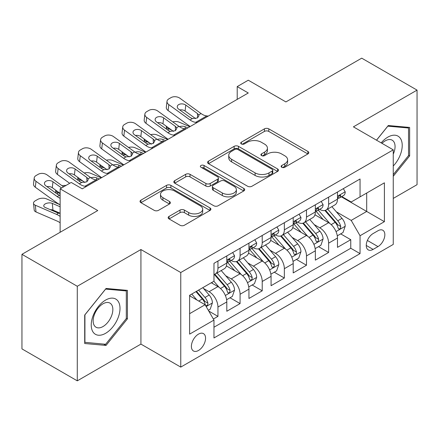 <?xml version="1.0" encoding="UTF-8"?>
<svg xmlns="http://www.w3.org/2000/svg" width="439" height="439" viewBox="0 0 439 439"><rect width="100%" height="100%" fill="white"/><g stroke="black" fill="none" stroke-linecap="round" stroke-linejoin="round"><path stroke-width="0.66" d="M281.761 167.27A2.151 1.24 0 0 0 284.801 167.27L307.887 153.941A3.073 1.772 0 0 0 308.787 152.69A3.073 1.772 0 0 0 307.887 151.433L268.778 128.852A3.073 1.772 0 0 0 264.432 128.852L241.351 142.181A2.151 1.24 0 0 0 240.72 143.059A2.151 1.24 0 0 0 241.351 143.937A2.151 1.24 0 0 0 244.391 143.937L247.376 142.214A9.834 5.674 0 0 1 261.282 142.214L264.541 144.096A9.834 5.674 0 0 1 267.422 148.108A9.834 5.674 0 0 1 264.541 152.124L261.556 153.848A2.151 1.24 0 0 0 260.925 154.726A2.151 1.24 0 0 0 261.556 155.604A2.151 1.24 0 0 0 264.596 155.604L267.581 153.88A9.834 5.674 0 0 1 281.487 153.88L284.746 155.763A9.834 5.674 0 0 1 287.627 159.774A9.834 5.674 0 0 1 284.746 163.791L281.761 165.514A2.151 1.24 0 0 0 281.13 166.392A2.151 1.24 0 0 0 281.761 167.27L281.761 165.514M198.472 350.487A10.015 5.784 120 0 0 205.018 341.663A10.015 5.784 120 0 0 203.482 333.635A10.015 5.784 120 0 0 198.472 334.128A10.015 5.784 120 0 0 191.931 342.958A10.015 5.784 120 0 0 193.462 350.986A10.015 5.784 120 0 0 198.472 350.487M169.053 216.411A3.073 1.772 0 0 0 168.153 217.662A3.073 1.772 0 0 0 169.053 218.918L180.028 225.251A3.073 1.772 0 0 0 184.369 225.251L210.007 210.451A3.073 1.772 0 0 0 210.907 209.194A3.073 1.772 0 0 0 210.007 207.943L170.903 185.362A3.073 1.772 0 0 0 166.557 185.362L140.919 200.168A3.073 1.772 0 0 0 140.019 201.419A3.073 1.772 0 0 0 140.919 202.675L154.171 210.325A3.073 1.772 0 0 0 158.517 210.325L169.487 203.992A3.073 1.772 0 0 0 170.387 202.736A3.073 1.772 0 0 0 169.487 201.485L162.918 197.687A8.22 4.747 0 0 1 160.509 194.334A8.22 4.747 0 0 1 165.585 189.95A8.22 4.747 0 0 1 174.541 190.976L200.288 205.842A8.22 4.747 0 0 1 202.692 209.194A8.22 4.747 0 0 1 197.621 213.579A8.22 4.747 0 0 1 188.66 212.553L184.369 210.072A3.073 1.772 0 0 0 180.028 210.072L169.053 216.411L169.053 218.918M393.256 198.417L417.05 184.676L417.05 90.11L361.714 58.162L285.904 101.93L248.276 80.205L237.208 86.598L248.276 92.986L82.269 188.83L71.2 182.437L60.132 188.83L60.132 232.28M77.286 286.272L77.286 380.838L140.924 344.099L140.924 249.533L77.286 286.272L21.95 254.324L97.76 210.555L60.132 188.83M140.924 249.533L180.764 272.531L393.256 149.853L393.256 244.419L180.764 367.103L180.764 272.531M417.05 90.11L353.411 126.849L393.256 149.853M247.596 186.24A3.073 1.772 0 0 0 251.942 186.24L277.58 171.44A3.073 1.772 0 0 0 278.48 170.184A3.073 1.772 0 0 0 277.58 168.933L238.47 146.352A3.073 1.772 0 0 0 234.124 146.352L208.487 161.157A3.073 1.772 0 0 0 207.587 162.408A3.073 1.772 0 0 0 208.487 163.665L247.596 186.24M201.852 167.736A2.151 1.24 0 0 1 204.036 168.038L204.036 165.481L243.793 188.435A3.073 1.772 0 0 1 244.693 189.692A3.073 1.772 0 0 1 243.793 190.943L218.156 205.748A3.073 1.772 0 0 1 213.809 205.748L174.706 183.167L174.706 180.659A3.073 1.772 0 0 0 173.806 181.916A3.073 1.772 0 0 0 174.706 183.167M174.706 180.659L185.675 174.327A3.073 1.772 0 0 1 190.021 174.327L205.88 183.48A3.073 1.772 0 0 0 210.226 183.48L217.503 179.282A3.073 1.772 0 0 0 218.402 178.025A3.073 1.772 0 0 0 217.503 176.769L200.991 167.237A2.151 1.24 0 0 1 200.36 166.359A2.151 1.24 0 0 1 201.688 165.212A2.151 1.24 0 0 1 204.036 165.481M77.286 380.838L21.95 348.89L21.95 254.324M213.359 319.016L217.953 316.365L208.766 311.064M203.537 288.494L209.096 291.705A12.522 7.227 60 0 1 217.953 307.037L226.804 301.928L226.804 311.256L240.084 303.585L230.014 297.774M225.673 275.714L231.232 278.924A12.522 7.227 60 0 1 240.084 294.256L248.94 289.147L248.94 298.476L262.22 290.81L252.151 284.993M247.81 262.934L253.363 266.144A12.522 7.227 60 0 1 262.22 281.481L271.072 276.367L271.072 285.696L284.351 278.03L274.282 272.213M269.941 250.159L275.5 253.363A12.522 7.227 60 0 1 284.351 268.701L293.208 263.587L293.208 272.915L306.488 265.249L296.418 259.438M292.078 237.378L297.637 240.588A12.522 7.227 60 0 1 306.488 255.921L315.345 250.812L315.345 260.14L328.624 252.469L328.624 243.14A12.522 7.227 -120 0 0 319.768 227.808L314.214 224.598M318.549 246.658L328.624 252.469M226.804 301.928A12.522 7.227 -120 0 0 217.953 286.59L211.307 282.754M248.94 289.147A12.522 7.227 -120 0 0 240.084 273.81L226.398 265.908M271.072 276.367A12.522 7.227 -120 0 0 262.22 261.035L248.529 253.127M293.208 263.587A12.522 7.227 -120 0 0 284.351 248.254L270.665 240.352M315.345 250.812A12.522 7.227 -120 0 0 306.488 235.474L292.802 227.572M377.984 230.744L373.112 233.559A9.702 5.603 120 0 0 366.774 242.108A9.702 5.603 120 0 0 368.261 249.884A9.702 5.603 120 0 0 373.112 249.401L377.984 246.592A9.702 5.603 120 0 0 384.323 238.042A9.702 5.603 120 0 0 382.835 230.266A9.702 5.603 120 0 0 377.984 230.744M189.621 313.682L205.112 304.737L213.969 320.075L213.969 337.964L360.051 253.621L360.051 235.732L351.2 220.394L336.345 211.817M213.969 320.075L189.621 334.128L189.621 295.282L213.969 281.223L213.969 263.334L360.051 178.991L360.051 196.881L384.399 182.822L384.399 221.673L360.051 235.732M231.117 260.453L231.232 260.519A12.522 7.227 60 0 0 237.494 261.139L246.345 256.03A12.522 7.227 -120 0 0 248.94 250.296L248.94 243.14M253.248 247.673L253.363 247.744A12.522 7.227 60 0 0 259.625 248.364L268.481 243.25A12.522 7.227 -120 0 0 271.072 237.521L271.072 230.36M275.385 234.898L275.5 234.964A12.522 7.227 60 0 0 281.761 235.584L290.613 230.47A12.522 7.227 -120 0 0 293.208 224.741L293.208 217.585M297.521 222.118L297.637 222.183A12.522 7.227 60 0 0 303.898 222.803L312.749 217.695A12.522 7.227 -120 0 0 315.345 211.96L315.345 204.804M213.969 327.231L350.756 248.254L350.756 239.694L337.476 247.36L337.476 238.031A12.522 7.227 -120 0 0 328.624 222.694L314.933 214.792M319.652 209.337L319.768 209.403A12.522 7.227 -120 0 0 326.029 210.023A12.522 7.227 -120 0 0 328.624 204.294L328.624 197.138M326.029 210.023L334.886 204.914A12.522 7.227 -120 0 0 337.476 199.18L337.476 192.024M217.953 261.029L217.953 268.191A12.522 7.227 60 0 1 215.357 273.92A12.522 7.227 60 0 1 213.969 274.424M215.357 273.92L224.214 268.811A12.522 7.227 -120 0 0 226.804 263.076L226.804 255.921M240.084 248.254L240.084 255.41A12.522 7.227 60 0 1 237.494 261.139M262.22 235.474L262.22 242.63A12.522 7.227 60 0 1 259.625 248.364M284.351 222.694L284.351 229.849A12.522 7.227 60 0 1 281.761 235.584M306.488 209.913L306.488 217.069A12.522 7.227 60 0 1 303.898 222.803M306.488 255.921L306.488 265.249M284.351 268.701L284.351 278.03M262.22 281.481L262.22 290.81M240.084 294.256L240.084 303.585M217.953 307.037L217.953 316.365M205.112 304.737L189.621 295.793M351.2 220.394L366.697 211.45L366.697 193.045L384.399 182.822M341.344 196.815L384.399 221.673M341.789 196.557L351.2 201.995L360.051 196.881M140.924 344.099L180.764 367.103M237.208 86.598L237.208 99.373M340.686 233.877L350.756 239.694M350.756 248.254L360.051 253.621M393.256 176.291L409.636 155.916L409.636 127.436L388.274 125.527L376.497 140.178M84.7 343.512L106.062 345.422L127.42 318.851L127.42 290.371L106.062 288.461L84.7 315.032L84.7 343.512M408.528 155.274L409.636 155.916M126.311 318.209L127.42 318.851M103.802 344.116L106.062 345.422M282.617 167.572L284.746 166.343A9.834 5.674 0 0 0 287.627 162.331L287.627 159.774M267.422 148.108L267.422 150.665A9.834 5.674 0 0 1 264.541 154.676L262.412 155.905M307.843 153.963L268.778 131.409A3.073 1.772 0 0 0 264.432 131.409L242.207 144.244M277.536 171.462L238.47 148.909A3.073 1.772 0 0 0 234.124 148.909L208.53 163.687M272.147 171.062A2.151 1.24 0 0 0 272.778 170.184A2.151 1.24 0 0 0 272.147 169.306L237.817 149.49A2.151 1.24 0 0 0 234.777 149.49L231.627 151.307A9.834 5.674 0 0 0 228.746 155.324A9.834 5.674 0 0 0 231.627 159.335L255.092 172.884A9.834 5.674 0 0 0 268.997 172.884L272.147 171.062L272.147 173.619A2.151 1.24 0 0 0 272.778 172.741L272.778 170.184M228.746 155.324L228.746 157.875A9.834 5.674 0 0 0 231.627 161.892L231.627 159.335M272.147 173.619L268.997 175.441A9.834 5.674 0 0 1 255.092 175.441L231.627 161.892M174.744 183.195L185.675 176.879L185.675 174.327M218.402 178.025L218.402 180.583A3.073 1.772 0 0 1 217.503 181.834L210.226 186.037A3.073 1.772 0 0 1 205.88 186.037L190.021 176.879A3.073 1.772 0 0 0 185.675 176.879M204.036 168.038L243.755 190.97M222.337 192.984A8.22 4.747 0 0 0 231.293 194.011A8.22 4.747 0 0 0 236.369 189.626A8.22 4.747 0 0 0 233.96 186.273L224.889 181.038A3.073 1.772 0 0 0 220.548 181.038L213.266 185.236A3.073 1.772 0 0 0 212.366 186.493A3.073 1.772 0 0 0 213.266 187.749L222.337 192.984L222.337 195.542A8.22 4.747 0 0 0 231.293 196.568A8.22 4.747 0 0 0 236.369 192.183L236.369 189.626M212.366 186.493L212.366 189.05A3.073 1.772 0 0 0 213.266 190.301L213.266 187.749M222.337 195.542L213.266 190.301M202.692 209.194L202.692 211.752A8.22 4.747 0 0 1 197.621 216.136A8.22 4.747 0 0 1 188.66 215.11L184.369 212.63A3.073 1.772 0 0 0 180.028 212.63L169.097 218.94M160.509 194.334L160.509 196.886A8.22 4.747 0 0 0 162.918 200.244L162.918 197.687M169.449 204.014L162.918 200.244M209.968 210.473L170.903 187.919A3.073 1.772 0 0 0 166.557 187.919L140.957 202.697M337.289 235.836L343.013 232.533L345.224 226.145A8.297 4.791 -120 0 0 341.992 218.359L331.879 206.648M189.813 126.739L179.178 122.152A6.261 3.133 -5.9 0 0 172.774 121.877M329.854 223.506L318.297 210.122M171.55 130.026L168.115 128.539L168.307 130.449M323.274 219.61L316.568 211.839A19.876 11.474 -120 0 0 315.948 211.148M324.904 210.473L335.133 222.315A8.297 4.791 60 0 1 338.09 228.033L338.694 229.015L339.813 228.856L340.565 227.945L340.746 226.497A8.297 4.791 -120 0 0 337.789 220.784L327.675 209.074M325.502 210.281L336.493 223.007A4.225 2.442 60 0 1 337.558 224.658L340.746 226.497M166.321 126.24A6.261 3.133 -5.9 0 0 166.31 126.624A6.261 3.133 -5.9 0 0 168.115 128.539M179.397 126.651A5.01 2.508 174.1 0 1 185.093 126.712L187.821 127.886M197.232 122.454L195.723 122.327A15.65 9.038 60 0 1 190.005 119.94L168.806 104.614L168.115 110.551A6.261 4.039 -173.3 0 1 166.321 107.27L167.018 101.332A6.261 4.039 6.7 0 0 168.806 104.614M190.213 126.509A23.476 13.554 60 0 1 189.308 125.883L168.115 110.551M343.342 188.638L345.224 191.898A8.297 4.791 60 0 1 343.507 195.569L339.298 197.994A8.297 4.791 -120 0 0 340.746 196.085L340.571 195.35L339.534 195.553L338.09 197.616A8.297 4.791 60 0 1 337.476 198.796M208.3 116.066L206.791 115.934A15.65 9.038 60 0 1 201.067 113.553L179.875 98.226A6.261 4.039 6.7 0 0 171.056 97.601L168.839 98.879A6.261 4.039 6.7 0 0 167.018 101.332M197.627 117.85L197.446 113.525L198.686 114.93L198.927 115.83L197.462 117.948L192.386 118.568L190.361 117.614L178.706 109.179A5.01 3.232 -173.3 0 1 177.274 106.556A5.01 3.232 -173.3 0 1 178.733 104.597A5.01 3.232 -173.3 0 1 185.785 105.091L185.093 111.029L195.613 118.64M185.093 111.029A5.01 3.232 6.7 0 0 179.738 109.931M197.446 113.525L185.785 105.091M337.756 198.384L337.789 198.384A8.297 4.791 -120 0 0 339.298 197.994M393.256 166.008A20.348 11.749 120 0 0 401.954 142.406A20.348 11.749 120 0 0 387.835 137.138A20.348 11.749 120 0 0 381.167 142.873M393.256 154.16A13.927 8.045 120 0 0 392.175 140.173A13.927 8.045 120 0 0 385.212 140.864A13.927 8.045 120 0 0 381.99 143.35M376.541 140.2L387.835 126.158L408.528 128.007L408.528 155.598L393.256 174.601M407.156 127.211L408.528 128.007M118.08 317.798A20.348 11.749 120 0 0 112.812 298.147A20.348 11.749 120 0 0 93.156 315.575A20.348 11.749 120 0 0 98.424 335.226A20.348 11.749 120 0 0 118.08 317.798M111.528 315.937A13.927 8.045 120 0 0 109.964 303.108A13.927 8.045 120 0 0 94.467 314.412A13.927 8.045 120 0 0 96.031 327.236A13.927 8.045 120 0 0 111.528 315.937M84.925 342.431L84.925 314.84L105.618 289.092L126.311 290.942L126.311 318.533L105.618 344.28L84.7 342.305M124.945 290.146L126.311 290.942M315.158 248.617L320.876 245.313L323.088 238.926A8.297 4.791 -120 0 0 319.855 231.133L309.747 219.429M167.676 139.52L157.047 134.932A6.261 3.133 -5.9 0 0 150.637 134.658M307.717 236.281L296.16 222.902M149.419 142.801L145.978 141.32L146.176 143.229M301.143 232.385L294.432 224.62A19.876 11.474 -120 0 0 293.817 223.928M302.767 223.253L312.996 235.095A8.297 4.791 60 0 1 315.954 240.813L316.557 241.796L317.677 241.637L318.429 240.726L318.61 239.277A8.297 4.791 -120 0 0 315.652 233.564L305.539 221.854M303.371 223.061L314.362 235.787A4.225 2.442 60 0 1 315.427 237.439L318.61 239.277M144.184 139.02A6.261 3.133 -5.9 0 0 144.179 139.404A6.261 3.133 -5.9 0 0 145.978 141.32M157.261 139.432A5.01 2.508 174.1 0 1 162.957 139.492L165.684 140.667M293.022 261.397L298.739 258.094L300.956 251.701A8.297 4.791 -120 0 0 297.724 243.914L287.611 232.204M145.545 152.295L134.91 147.707A6.261 3.133 -5.9 0 0 128.506 147.433M285.586 249.061L274.024 235.683M127.283 155.582L123.842 154.1L124.039 156.01M279.006 245.165L272.295 237.4A19.876 11.474 -120 0 0 271.681 236.709M280.631 236.034L290.859 247.876A8.297 4.791 60 0 1 293.817 253.588L294.421 254.576L295.546 254.417L296.292 253.506L296.473 252.057A8.297 4.791 -120 0 0 293.515 246.345L283.407 234.635M281.234 235.842L292.226 248.567A4.225 2.442 60 0 1 293.29 250.219L296.473 252.057M122.053 151.801A6.261 3.133 -5.9 0 0 122.042 152.185A6.261 3.133 -5.9 0 0 123.842 154.1M135.124 152.212A5.01 2.508 174.1 0 1 140.826 152.273L143.553 153.447M270.885 274.177L276.608 270.874L278.82 264.481A8.297 4.791 -120 0 0 275.588 256.694L265.474 244.984M123.408 165.075L112.779 160.487A6.261 3.133 -5.9 0 0 106.37 160.213M263.449 261.842L251.893 248.458M105.151 168.362L101.711 166.88L101.908 168.785M256.87 257.945L250.164 250.181A19.876 11.474 -120 0 0 249.55 249.484M258.5 248.814L268.728 260.656A8.297 4.791 60 0 1 271.686 266.369L272.29 267.351L273.409 267.197L274.161 266.281L274.342 264.838A8.297 4.791 -120 0 0 271.384 259.12L261.271 247.415M259.098 248.617L270.089 261.342A4.225 2.442 60 0 1 271.154 262.999L274.342 264.838M99.916 164.576A6.261 3.133 -5.9 0 0 99.911 164.965A6.261 3.133 -5.9 0 0 101.711 166.88M112.993 164.993A5.01 2.508 174.1 0 1 118.689 165.048L121.416 166.227M248.754 286.952L254.472 283.654L256.683 277.261A8.297 4.791 -120 0 0 253.457 269.475L243.343 257.764M101.272 177.855L90.643 173.268A6.261 3.133 -5.9 0 0 84.239 172.993M241.313 274.622L229.756 261.238M83.015 181.142L79.574 179.655L79.772 181.565M234.739 270.726L228.028 262.956A19.876 11.474 -120 0 0 227.413 262.264M236.363 261.589L246.592 273.437A8.297 4.791 60 0 1 249.55 279.149L250.153 280.131L251.273 279.972L252.024 279.061L252.206 277.618A8.297 4.791 -120 0 0 249.248 271.9L239.134 260.19M236.967 261.397L247.958 274.123A4.225 2.442 60 0 1 249.023 275.774L252.206 277.618M77.78 177.356A6.261 3.133 -5.9 0 0 77.774 177.74A6.261 3.133 -5.9 0 0 79.574 179.655M90.857 177.773A5.01 2.508 174.1 0 1 96.558 177.828L99.28 179.008M175.095 135.234L173.592 135.108A15.65 9.038 60 0 1 167.868 132.721L146.67 117.394L145.978 123.332A6.261 4.039 -173.3 0 1 144.19 120.05L144.881 114.113A6.261 4.039 6.7 0 0 146.67 117.394M168.077 139.284A23.476 13.554 60 0 1 167.171 138.658L145.978 123.332M321.205 201.419L323.088 204.673A8.297 4.791 60 0 1 321.37 208.344L317.167 210.775A8.297 4.791 -120 0 0 318.61 208.865L318.434 208.124L317.397 208.333L315.954 210.396A8.297 4.791 60 0 1 315.345 211.576M186.163 128.846L184.66 128.715A15.65 9.038 60 0 1 178.936 126.333L157.738 111.001A6.261 4.039 6.7 0 0 148.92 110.381L146.708 111.66A6.261 4.039 6.7 0 0 144.881 114.113M175.49 130.63L175.309 126.3L176.549 127.711L176.791 128.611L175.331 130.723L170.25 131.343L168.23 130.394L156.569 121.96A5.01 3.232 -173.3 0 1 155.137 119.337A5.01 3.232 -173.3 0 1 156.597 117.372A5.01 3.232 -173.3 0 1 163.654 117.871L162.957 123.809L173.476 131.415M162.957 123.809A5.01 3.232 6.7 0 0 157.606 122.711M175.309 126.3L163.654 117.871M315.619 211.164L315.652 211.164A8.297 4.791 -120 0 0 317.167 210.775M152.964 148.014L151.455 147.883A15.65 9.038 60 0 1 145.732 145.501L124.539 130.174L123.842 136.112A6.261 4.039 -173.3 0 1 122.053 132.83L122.744 126.887A6.261 4.039 6.7 0 0 124.539 130.174M145.946 152.064A23.476 13.554 60 0 1 145.04 151.439L123.842 136.112M299.074 214.194L300.956 217.453A8.297 4.791 60 0 1 299.239 221.124L295.03 223.555A8.297 4.791 -120 0 0 296.473 221.64L296.303 220.905L295.266 221.113L293.817 223.177A8.297 4.791 60 0 1 293.208 224.356M164.027 141.621L162.523 141.495A15.65 9.038 60 0 1 156.8 139.114L135.607 123.782A6.261 4.039 6.7 0 0 126.789 123.161L124.572 124.44A6.261 4.039 6.7 0 0 122.744 126.887M153.354 143.41L153.178 139.081L154.418 140.485L154.66 141.391L153.195 143.504L148.119 144.124L146.094 143.169L134.438 134.74A5.01 3.232 -173.3 0 1 133.001 132.112A5.01 3.232 -173.3 0 1 134.466 130.153A5.01 3.232 -173.3 0 1 141.517 130.652L140.826 136.589L151.345 144.195M140.826 136.589A5.01 3.232 6.7 0 0 135.47 135.486M153.178 139.081L141.517 130.652M293.482 223.939L293.515 223.939A8.297 4.791 -120 0 0 295.03 223.555M130.827 160.795L129.324 160.663A15.65 9.038 60 0 1 123.6 158.281L102.402 142.949L101.711 148.892A6.261 4.039 -173.3 0 1 99.916 145.605L100.613 139.668A6.261 4.039 6.7 0 0 102.402 142.949M123.809 164.844A23.476 13.554 60 0 1 122.904 164.219L101.711 148.892M276.938 226.974L278.82 230.234A8.297 4.791 60 0 1 277.102 233.905L272.899 236.33A8.297 4.791 -120 0 0 274.342 234.421L274.166 233.685L273.129 233.894L271.686 235.957A8.297 4.791 60 0 1 271.072 237.137M141.896 154.402L140.387 154.276A15.65 9.038 60 0 1 134.663 151.889L113.471 136.562A6.261 4.039 6.7 0 0 104.652 135.942L102.441 137.22A6.261 4.039 6.7 0 0 100.613 139.668M131.223 156.185L131.041 151.861L132.282 153.266L132.523 154.171L131.058 156.284L125.982 156.904L123.957 155.949L112.302 147.52A5.01 3.232 -173.3 0 1 110.869 144.892A5.01 3.232 -173.3 0 1 112.329 142.933A5.01 3.232 -173.3 0 1 119.386 143.427L118.689 149.37L129.209 156.975M118.689 149.37A5.01 3.232 6.7 0 0 113.339 148.267M131.041 151.861L119.386 143.427M271.351 236.72L271.384 236.72A8.297 4.791 -120 0 0 272.899 236.33M108.691 173.57L107.187 173.443A15.65 9.038 60 0 1 101.464 171.062L80.271 155.73L79.574 161.667A6.261 4.039 -173.3 0 1 77.785 158.386L78.477 152.448A6.261 4.039 6.7 0 0 80.271 155.73M101.678 177.625A23.476 13.554 60 0 1 100.772 176.999L79.574 161.667M254.807 239.754L256.683 243.014A8.297 4.791 60 0 1 254.966 246.685L250.762 249.111A8.297 4.791 -120 0 0 252.206 247.201L252.03 246.466L250.993 246.669L249.55 248.732A8.297 4.791 60 0 1 248.94 249.912M119.759 167.182L118.256 167.056A15.65 9.038 60 0 1 112.532 164.669L91.334 149.342A6.261 4.039 6.7 0 0 82.516 148.722L80.304 149.995A6.261 4.039 6.7 0 0 78.477 152.448M109.086 168.966L108.905 164.641L110.145 166.046L110.387 166.952L108.927 169.064L103.851 169.684L101.826 168.73L90.165 160.295A5.01 3.232 -173.3 0 1 88.733 157.672A5.01 3.232 -173.3 0 1 90.193 155.713A5.01 3.232 -173.3 0 1 97.249 156.207L96.558 162.145L107.072 169.756M96.558 162.145A5.01 3.232 6.7 0 0 91.202 161.047M108.905 164.641L97.249 156.207M249.215 249.5L249.248 249.5A8.297 4.791 -120 0 0 250.762 249.111M226.617 299.733L232.335 296.429L234.552 290.042A8.297 4.791 -120 0 0 231.32 282.25L221.207 270.545M219.182 287.402L213.886 281.267M60.132 193.599L57.443 192.436L57.635 194.345M212.602 283.506L211.741 282.507M214.232 274.37L224.461 286.212A8.297 4.791 60 0 1 227.418 291.93L228.022 292.912L229.142 292.753L229.893 291.842L230.074 290.393A8.297 4.791 -120 0 0 227.117 284.681L217.003 272.97M214.83 274.177L225.822 286.903A4.225 2.442 60 0 1 226.886 288.555L230.074 290.393M55.649 190.136A6.261 3.133 -5.9 0 0 55.638 190.521A6.261 3.133 -5.9 0 0 57.443 192.436M65.965 185.461A6.261 3.133 -5.9 0 0 62.102 185.774M86.56 186.35L85.051 186.224A15.65 9.038 60 0 1 79.327 183.837L58.135 168.51L57.443 174.448A6.261 4.039 -173.3 0 1 55.649 171.166L56.346 165.229A6.261 4.039 6.7 0 0 58.135 168.51M69.691 183.31L57.443 174.448M232.67 252.535L234.552 255.794A8.297 4.791 60 0 1 232.835 259.46L228.626 261.891A8.297 4.791 -120 0 0 230.074 259.981L229.899 259.246L228.862 259.449L227.418 261.512A8.297 4.791 60 0 1 226.804 262.692M97.628 179.963L96.119 179.831A15.65 9.038 60 0 1 90.396 177.449L69.203 162.117A6.261 4.039 6.7 0 0 60.384 161.497L58.167 162.776A6.261 4.039 6.7 0 0 56.346 165.229M86.949 181.746L86.774 177.416L88.014 178.827L88.255 179.727L86.79 181.845L81.714 182.465L79.689 181.51L68.034 173.076A5.01 3.232 -173.3 0 1 66.602 170.453A5.01 3.232 -173.3 0 1 68.061 168.494A5.01 3.232 -173.3 0 1 75.113 168.988L74.421 174.925L84.941 182.531M74.421 174.925A5.01 3.232 6.7 0 0 69.066 173.828M86.774 177.416L75.113 168.988M227.084 262.281L227.117 262.281A8.297 4.791 -120 0 0 228.626 261.891M208.322 310.296L210.204 309.21L212.416 302.822A8.297 4.791 -120 0 0 209.183 295.03L202.818 287.66M60.132 204.761L46.375 198.829A6.261 3.133 -5.9 0 0 37.556 199.487L35.34 200.766A6.261 3.133 -5.9 0 0 33.507 203.301A6.261 3.133 -5.9 0 0 35.307 205.216L35.998 211.955A6.261 3.133 174.1 0 1 34.198 210.04L33.507 203.301M196.875 299.98L191.75 294.048M60.132 216.389A23.476 13.554 -120 0 0 56.499 214.358L35.307 205.216M60.132 222.82A15.65 9.038 -120 0 0 57.196 221.102L35.998 211.955M190.471 296.281L189.621 295.299M195.959 291.622L202.324 298.992A8.297 4.791 60 0 1 205.282 304.71L205.886 305.692L207.005 305.533L207.757 304.622L207.938 303.173A8.297 4.791 -120 0 0 204.98 297.461L198.615 290.086M196.469 291.326L203.691 299.683A4.225 2.442 60 0 1 204.755 301.335L207.938 303.173M60.132 213.469L57.827 212.926L45.206 207.477A5.01 2.508 174.1 0 1 43.763 205.946A5.01 2.508 174.1 0 1 45.233 203.916A5.01 2.508 174.1 0 1 52.285 203.389L60.132 206.774M60.132 213.211L52.982 210.127A5.01 2.508 -5.9 0 0 50.189 209.628M60.132 198.291A15.65 9.038 60 0 1 57.196 196.617L35.998 181.291L35.307 187.228A6.261 4.039 -173.3 0 1 33.518 183.946L34.209 178.009A6.261 4.039 6.7 0 0 35.998 181.291M60.132 204.722A23.476 13.554 60 0 1 56.499 202.555L35.307 187.228M63.578 186.838L47.066 174.898A6.261 4.039 6.7 0 0 38.248 174.278L36.036 175.556A6.261 4.039 6.7 0 0 34.209 178.009M57.196 196.617L59.578 195.24L57.553 194.285L45.897 185.856A5.01 3.232 -173.3 0 1 44.465 183.233A5.01 3.232 -173.3 0 1 45.925 181.269A5.01 3.232 -173.3 0 1 52.982 181.768L52.285 187.705L60.132 193.379M52.285 187.705A5.01 3.232 6.7 0 0 46.935 186.602M61.586 187.991L52.982 181.768M209.096 291.705L217.953 286.59M231.232 278.924L240.084 273.81M253.363 266.144L262.22 261.035M275.5 253.363L284.351 248.254M297.637 240.588L306.488 235.474M319.768 227.808L328.624 222.694M328.624 204.294L337.476 199.18M217.953 268.191L226.804 263.076M240.084 255.41L248.94 250.296M262.22 242.63L271.072 237.521M284.351 229.849L293.208 224.741M306.488 217.069L315.345 211.96M328.624 243.14L337.476 238.031M367.366 240.462L377.984 246.592M366.252 245.445L373.112 249.401M284.746 166.343L284.746 163.791M261.556 155.604L261.556 153.848M264.541 154.676L264.541 152.124M241.351 143.937L241.351 142.181M264.432 131.409L264.432 128.852M268.778 131.409L268.778 128.852M307.887 153.941L307.887 151.433M208.487 163.665L208.487 161.157M234.124 148.909L234.124 146.352M238.47 148.909L238.47 146.352M277.58 171.44L277.58 168.933M255.092 175.441L255.092 172.884M268.997 175.441L268.997 172.884M190.021 176.879L190.021 174.327M205.88 186.037L205.88 183.48M210.226 186.037L210.226 183.48M217.503 181.834L217.503 179.282M243.793 190.943L243.793 188.435M180.028 212.63L180.028 210.072M184.369 212.63L184.369 210.072M188.66 215.11L188.66 212.553M169.487 203.992L169.487 201.485M140.919 202.675L140.919 200.168M166.557 187.919L166.557 185.362M170.903 187.919L170.903 185.362M210.007 210.451L210.007 207.943M336.027 231.583L345.169 226.304M337.789 220.784L341.992 218.359M331.176 224.603L335.133 222.315M185.093 126.712L185.307 128.77M345.169 191.799L337.476 196.244M192.386 118.568L190.005 119.94M201.067 113.553L198.686 114.93M206.791 115.934L195.723 122.327M339.671 195.465L340.746 196.085M313.89 244.364L323.033 239.085M315.652 233.564L319.855 231.133M309.04 237.384L312.996 235.095M162.957 139.492L163.171 141.55M291.754 257.144L300.902 251.865M293.515 246.345L297.724 243.914M286.903 250.159L290.859 247.876M140.826 152.273L141.034 154.33M269.623 269.919L278.765 264.64M271.384 259.12L275.588 256.694M264.772 262.939L268.728 260.656M118.689 165.048L118.903 167.111M247.486 282.7L256.628 277.421M249.248 271.9L253.457 269.475M242.635 275.719L246.592 273.437M96.558 177.828L96.767 179.886M323.033 204.579L315.345 209.019M170.25 131.343L167.868 132.721M178.936 126.333L176.549 127.711M184.66 128.715L173.592 135.108M317.54 208.245L318.61 208.865M300.902 217.36L293.208 221.799M148.119 144.124L145.732 145.501M156.8 139.114L154.418 140.485M162.523 141.495L151.455 147.883M295.403 221.026L296.473 221.64M278.765 230.14L271.072 234.58M125.982 156.904L123.6 158.281M134.663 151.889L132.282 153.266M140.387 154.276L129.324 160.663M273.272 233.8L274.342 234.421M256.628 242.915L248.94 247.36M103.851 169.684L101.464 171.062M112.532 164.669L110.145 166.046M118.256 167.056L107.187 173.443M251.135 246.581L252.206 247.201M225.355 295.48L234.497 290.201M227.117 284.681L231.32 282.25M220.504 288.5L224.461 286.212M234.497 255.696L226.804 260.135M81.714 182.465L79.327 183.837M90.396 177.449L88.014 178.827M96.119 179.831L85.051 186.224M228.999 259.361L230.074 259.981M206.165 306.559L212.361 302.981M204.98 297.461L209.183 295.03M56.499 214.358L58.557 213.173M198.741 301.061L202.324 298.992M52.285 203.389L52.982 210.127M166.31 126.624L166.579 129.198M144.179 139.404L144.442 141.978M122.042 152.185L122.311 154.758M99.911 164.965L100.174 167.533M77.774 177.74L78.038 180.314M55.638 190.521L55.907 193.094"/></g></svg>

